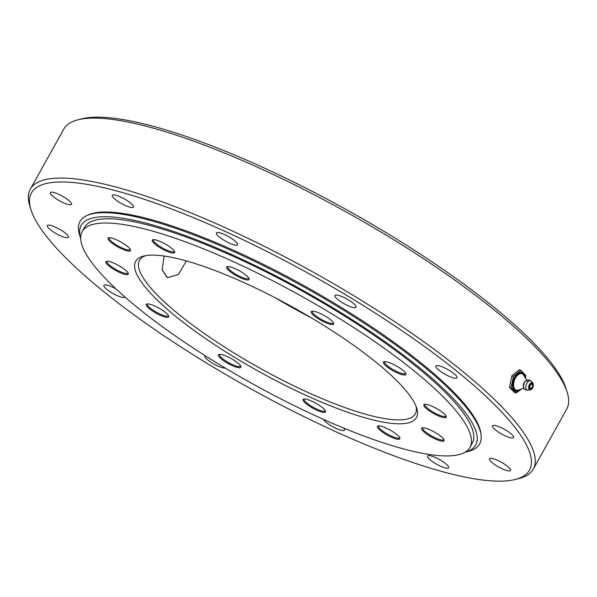 <?xml version="1.0" encoding="UTF-8"?>
<svg xmlns="http://www.w3.org/2000/svg" width="597" height="597" viewBox="0 0 597 597"><rect width="100%" height="100%" fill="white"/><g stroke="black" fill="none" stroke-linecap="round" stroke-linejoin="round"><path stroke-width="0.9" d="M515.405 479.436L519.077 478.495A287.814 65.08 -150.9 0 0 533.293 469.123A287.814 65.08 -150.9 0 0 504.54 409.676A287.814 65.08 -150.9 0 0 234.89 232.136A287.814 65.08 -150.9 0 0 30.328 189.174A287.814 65.08 -150.9 0 0 29.85 206.196L30.984 209.816A284.985 64.439 29.1 0 1 311.806 275.254A284.985 64.439 29.1 0 1 515.405 479.436A284.985 64.439 29.1 0 1 297.791 413.557A284.985 64.439 29.1 0 1 59.931 251.822A284.985 64.439 29.1 0 1 30.984 209.816M30.328 189.174L63.707 129.198A287.814 65.08 29.1 0 1 77.923 119.825A287.814 65.08 29.1 0 1 297.694 186.361A287.814 65.08 29.1 0 1 537.919 349.7A287.814 65.08 29.1 0 1 567.15 392.125A287.814 65.08 29.1 0 1 566.672 409.146L533.293 469.123M428.743 458.533A12.074 2.731 29.1 0 1 427.542 456.041A12.074 2.731 29.1 0 1 439.414 459.526A12.074 2.731 29.1 0 1 448.638 467.779A12.074 2.731 29.1 0 1 440.056 465.981A12.074 2.731 29.1 0 1 428.743 458.533M343.678 428.064A12.074 2.731 29.1 0 1 344.499 430.131A12.074 2.731 29.1 0 1 334.253 427.519A12.074 2.731 29.1 0 1 323.492 419.385M225.278 368.065A12.074 2.731 29.1 0 1 212.726 363.327A12.074 2.731 29.1 0 1 204.935 355.902A12.074 2.731 29.1 0 1 205.144 355.67M124.982 297.045A12.074 2.731 29.1 0 1 124.982 297.052A12.074 2.731 29.1 0 1 113.102 293.567A12.074 2.731 29.1 0 1 103.878 285.314A12.074 2.731 29.1 0 1 109.355 285.821A12.074 2.731 29.1 0 1 116.049 288.963M58.14 228.457A12.074 2.731 29.1 0 1 68.416 237.285A12.074 2.731 29.1 0 1 56.536 233.8A12.074 2.731 29.1 0 1 47.312 225.547A12.074 2.731 29.1 0 1 58.14 228.457M66.498 198.726A12.074 2.731 29.1 0 1 71.498 204.353A12.074 2.731 29.1 0 1 59.618 200.868A12.074 2.731 29.1 0 1 50.394 192.607A12.074 2.731 29.1 0 1 66.498 198.726M132.191 204.577A12.074 2.731 29.1 0 1 133.4 207.077A12.074 2.731 29.1 0 1 121.519 203.584A12.074 2.731 29.1 0 1 112.303 195.331A12.074 2.731 29.1 0 1 120.878 197.129A12.074 2.731 29.1 0 1 132.191 204.577M237.613 244.457A12.074 2.731 29.1 0 1 237.539 244.725A12.074 2.731 29.1 0 1 225.659 241.24A12.074 2.731 29.1 0 1 216.435 232.979A12.074 2.731 29.1 0 1 227.793 236.181A12.074 2.731 29.1 0 1 237.613 244.457M354.521 307.679A12.074 2.731 29.1 0 1 341.932 302.44A12.074 2.731 29.1 0 1 334.902 295.47A12.074 2.731 29.1 0 1 346.782 298.955A12.074 2.731 29.1 0 1 356.006 307.216A12.074 2.731 29.1 0 1 354.521 307.679M451.586 377.289A12.074 2.731 29.1 0 1 440.511 371.371A12.074 2.731 29.1 0 1 435.959 366.058A12.074 2.731 29.1 0 1 447.84 369.543A12.074 2.731 29.1 0 1 457.056 377.797A12.074 2.731 29.1 0 1 451.586 377.289M502.801 434.653A12.074 2.731 29.1 0 1 492.525 425.825A12.074 2.731 29.1 0 1 504.405 429.31A12.074 2.731 29.1 0 1 513.621 437.571A12.074 2.731 29.1 0 1 502.801 434.653M494.435 464.391A12.074 2.731 29.1 0 1 489.443 458.757A12.074 2.731 29.1 0 1 501.323 462.25A12.074 2.731 29.1 0 1 510.539 470.503A12.074 2.731 29.1 0 1 494.435 464.391M567.15 392.125L566.016 388.505A284.985 64.439 -150.9 0 0 347.872 210.465A284.985 64.439 -150.9 0 0 81.595 118.885L77.923 119.825M167.466 277.687L178.384 274.56L186.331 260.919L178.376 274.553L167.473 277.68L162.13 269.792L164.197 256.046L162.123 269.799L167.167 277.575M275.351 297.843A157.832 35.686 -150.9 0 0 311.821 318.141M416.049 406.236A157.832 35.686 29.1 0 1 415.318 413.818A157.832 35.686 29.1 0 1 303.142 390.259A157.832 35.686 29.1 0 1 155.265 292.896A157.832 35.686 29.1 0 1 139.497 260.299A157.832 35.686 29.1 0 1 145.556 255.68M151.735 294.515A160.66 36.327 -150.9 0 0 318.328 400.803A160.66 36.327 -150.9 0 0 416.713 408.094A160.66 36.327 -150.9 0 0 293.731 307.724A160.66 36.327 -150.9 0 0 143.623 256.098A160.66 36.327 -150.9 0 0 151.735 294.515M447.772 401.542A221.875 50.17 29.1 0 1 469.936 447.369A221.875 50.17 29.1 0 1 251.665 383.304A221.875 50.17 29.1 0 1 82.199 231.554A221.875 50.17 29.1 0 1 239.897 264.672A221.875 50.17 29.1 0 1 447.772 401.542M425.154 407.408A12.813 2.895 29.1 0 1 424.385 404.378A12.813 2.895 29.1 0 1 436.474 408.46A12.813 2.895 29.1 0 1 446.31 416.579A12.813 2.895 29.1 0 1 438.265 415.81A12.813 2.895 29.1 0 1 425.154 407.408M421.586 428.564A12.813 2.895 29.1 0 1 422.183 427.9A12.813 2.895 29.1 0 1 434.273 431.982A12.813 2.895 29.1 0 1 444.108 440.108A12.813 2.895 29.1 0 1 433.153 437.959A12.813 2.895 29.1 0 1 421.586 428.564M379.028 425.848A12.813 2.895 29.1 0 1 391.281 430.743A12.813 2.895 29.1 0 1 399.893 438.161A12.813 2.895 29.1 0 1 387.237 435.101A12.813 2.895 29.1 0 1 377.968 425.959A12.813 2.895 29.1 0 1 379.028 425.848M308.88 399.99A12.813 2.895 29.1 0 1 325.514 411.273A12.813 2.895 29.1 0 1 312.858 408.206A12.813 2.895 29.1 0 1 303.589 399.065A12.813 2.895 29.1 0 1 308.88 399.99M229.942 357.909A12.813 2.895 29.1 0 1 240.897 366.633A12.813 2.895 29.1 0 1 228.241 363.573A12.813 2.895 29.1 0 1 218.972 354.431A12.813 2.895 29.1 0 1 229.942 357.909M163.362 310.888A12.813 2.895 29.1 0 1 168.72 316.216A12.813 2.895 29.1 0 1 156.063 313.156A12.813 2.895 29.1 0 1 146.795 304.015A12.813 2.895 29.1 0 1 163.362 310.888M126.982 271.523A12.813 2.895 29.1 0 1 128.318 273.53A12.813 2.895 29.1 0 1 115.661 270.471A12.813 2.895 29.1 0 1 106.393 261.322A12.813 2.895 29.1 0 1 116.116 264.165A12.813 2.895 29.1 0 1 126.982 271.523M130.549 250.359A12.813 2.895 29.1 0 1 117.281 246.613A12.813 2.895 29.1 0 1 108.594 237.8A12.813 2.895 29.1 0 1 120.684 241.882A12.813 2.895 29.1 0 1 130.519 250.001A12.813 2.895 29.1 0 1 130.549 250.359M173.108 253.076A12.813 2.895 29.1 0 1 158.69 246.845A12.813 2.895 29.1 0 1 152.81 239.748A12.813 2.895 29.1 0 1 164.891 243.83A12.813 2.895 29.1 0 1 174.734 251.949A12.813 2.895 29.1 0 1 173.108 253.076M243.255 278.941A12.813 2.895 29.1 0 1 230.591 271.978A12.813 2.895 29.1 0 1 227.188 266.635A12.813 2.895 29.1 0 1 239.278 270.717A12.813 2.895 29.1 0 1 249.113 278.844A12.813 2.895 29.1 0 1 243.255 278.941M322.193 321.022A12.813 2.895 29.1 0 1 311.806 311.268A12.813 2.895 29.1 0 1 323.895 315.35A12.813 2.895 29.1 0 1 333.73 323.477A12.813 2.895 29.1 0 1 322.193 321.022M388.774 368.043A12.813 2.895 29.1 0 1 383.983 361.685A12.813 2.895 29.1 0 1 396.072 365.767A12.813 2.895 29.1 0 1 405.908 373.894A12.813 2.895 29.1 0 1 400.557 374.17A12.813 2.895 29.1 0 1 388.774 368.043M384.61 361.581A12.074 2.731 -150.9 0 0 384.513 361.707A12.074 2.731 -150.9 0 0 389.513 367.334A12.074 2.731 -150.9 0 0 405.617 373.453A12.074 2.731 -150.9 0 0 405.676 373.304M312.425 311.164A12.074 2.731 -150.9 0 0 312.335 311.291A12.074 2.731 -150.9 0 0 322.611 320.119A12.074 2.731 -150.9 0 0 333.432 323.037A12.074 2.731 -150.9 0 0 333.492 322.887M227.808 266.531A12.074 2.731 -150.9 0 0 227.718 266.658A12.074 2.731 -150.9 0 0 232.27 271.971A12.074 2.731 -150.9 0 0 243.345 277.889A12.074 2.731 -150.9 0 0 248.822 278.396A12.074 2.731 -150.9 0 0 248.874 278.254M153.429 239.636A12.074 2.731 -150.9 0 0 153.339 239.763A12.074 2.731 -150.9 0 0 160.369 246.733A12.074 2.731 -150.9 0 0 172.958 251.971A12.074 2.731 -150.9 0 0 174.436 251.509A12.074 2.731 -150.9 0 0 174.496 251.359M109.214 237.696A12.074 2.731 -150.9 0 0 109.124 237.822A12.074 2.731 -150.9 0 0 118.348 246.076A12.074 2.731 -150.9 0 0 130.221 249.561A12.074 2.731 -150.9 0 0 130.28 249.419M107.012 261.217A12.074 2.731 -150.9 0 0 106.923 261.344A12.074 2.731 -150.9 0 0 116.146 269.605A12.074 2.731 -150.9 0 0 128.019 273.09A12.074 2.731 -150.9 0 0 128.079 272.941M147.414 303.91A12.074 2.731 -150.9 0 0 147.325 304.037A12.074 2.731 -150.9 0 0 156.548 312.291A12.074 2.731 -150.9 0 0 168.421 315.776A12.074 2.731 -150.9 0 0 168.481 315.634M219.599 354.327A12.074 2.731 -150.9 0 0 219.502 354.454A12.074 2.731 -150.9 0 0 228.726 362.707A12.074 2.731 -150.9 0 0 240.606 366.192A12.074 2.731 -150.9 0 0 240.658 366.051M304.209 398.96A12.074 2.731 -150.9 0 0 304.119 399.087A12.074 2.731 -150.9 0 0 313.343 407.341A12.074 2.731 -150.9 0 0 325.216 410.826A12.074 2.731 -150.9 0 0 325.275 410.684M378.595 425.855A12.074 2.731 -150.9 0 0 378.498 425.974A12.074 2.731 -150.9 0 0 387.722 434.235A12.074 2.731 -150.9 0 0 399.602 437.72A12.074 2.731 -150.9 0 0 399.662 437.579M422.81 427.795A12.074 2.731 -150.9 0 0 422.713 427.922A12.074 2.731 -150.9 0 0 422.639 428.183A12.074 2.731 -150.9 0 0 432.459 436.467A12.074 2.731 -150.9 0 0 443.817 439.668A12.074 2.731 -150.9 0 0 443.877 439.519M425.012 404.273A12.074 2.731 -150.9 0 0 424.915 404.4A12.074 2.731 -150.9 0 0 426.124 406.893A12.074 2.731 -150.9 0 0 437.437 414.34A12.074 2.731 -150.9 0 0 446.019 416.139A12.074 2.731 -150.9 0 0 446.078 415.997M82.199 231.554L84.55 227.33A221.875 50.17 29.1 0 1 242.248 260.449A221.875 50.17 29.1 0 1 450.123 397.318A221.875 50.17 29.1 0 1 472.287 443.146L469.936 447.369M464.906 452.28A225.77 51.051 29.1 0 0 453.145 398.386A225.77 51.051 29.1 0 0 219.532 249.233A225.77 51.051 29.1 0 0 80.677 238.419L79.61 235.024A228.703 51.715 29.1 0 1 86.416 215.786L87.849 215.092A227.77 51.499 29.1 0 1 258.979 262.24A227.77 51.499 29.1 0 1 456.735 395.281A227.77 51.499 29.1 0 1 480.958 433.892L481.122 435.474A228.703 51.715 29.1 0 1 468.354 451.399L464.899 452.287M86.416 215.786A228.703 51.715 29.1 0 1 258.24 263.12A228.703 51.715 29.1 0 1 456.802 396.714A228.703 51.715 29.1 0 1 481.122 435.474M511.89 375.841L519.286 369.707L520.815 370.259L513.427 376.394L511.89 375.841L509.51 387.266L511.039 387.819L516.047 393.11L514.517 392.557L509.51 387.266M513.427 376.394L511.039 387.819M516.047 393.11L521.614 388.908M525.591 378.326L525.823 375.55L520.815 370.259M532.472 384.356A2.358 1.336 109.9 0 0 532.151 384.14A2.358 1.336 109.9 0 0 530.091 385.901A2.358 1.336 109.9 0 0 530.554 388.572A2.358 1.336 109.9 0 0 532.487 387.117A2.358 1.336 109.9 0 0 532.472 384.356M527.278 381.237A3.567 2.03 109.9 0 0 524.091 382.692A3.567 2.03 109.9 0 0 523.905 387.311M531.972 384.102A2.358 1.336 -70.1 0 1 532.121 384.229A2.358 1.336 -70.1 0 1 532.397 384.722A3.104 3.104 0 0 1 531.106 388.289A2.358 1.336 -70.1 0 1 530.39 388.49M525.159 377.61A10.074 5.724 109.9 0 0 523.576 373.252A10.074 5.724 109.9 0 0 515.204 376.311A10.074 5.724 109.9 0 0 513.136 389.02A10.074 5.724 109.9 0 0 520.994 389.125M524.509 376.513A9.343 5.306 109.9 0 0 523.233 373.871A9.343 5.306 109.9 0 0 513.226 382.05A9.343 5.306 109.9 0 0 519.793 389.55M529.89 388.99A3.089 1.754 -70.1 0 1 530.957 383.856A3.089 1.754 -70.1 0 1 533.211 386.229A3.089 1.754 -70.1 0 1 529.89 388.99M532.867 383.11L531.397 381.349A4.977 2.828 109.9 0 0 531.315 381.259A4.977 2.828 109.9 0 0 526.86 383.281A4.977 2.828 109.9 0 0 526.599 389.729A4.977 2.828 109.9 0 0 528.188 390.237L531.457 389.371C531.121 390.251 534.584 386.602 532.867 383.11A3.761 2.134 109.9 0 0 529.472 384.498A3.761 2.134 109.9 0 0 529.233 389.438A3.761 2.134 109.9 0 0 530.434 389.826M526.711 380.207L523.733 375.207A8.709 4.948 109.9 0 0 523.203 374.506A8.709 4.948 109.9 0 0 515.42 378.05A8.709 4.948 109.9 0 0 514.95 389.334A8.709 4.948 109.9 0 0 518.36 390.057L523.853 388.117M528.188 390.237C525.181 389.52 521.382 390.505 524.815 381.602C526.86 379.52 528.994 379.371 531.226 381.162L531.397 381.349"/></g></svg>
